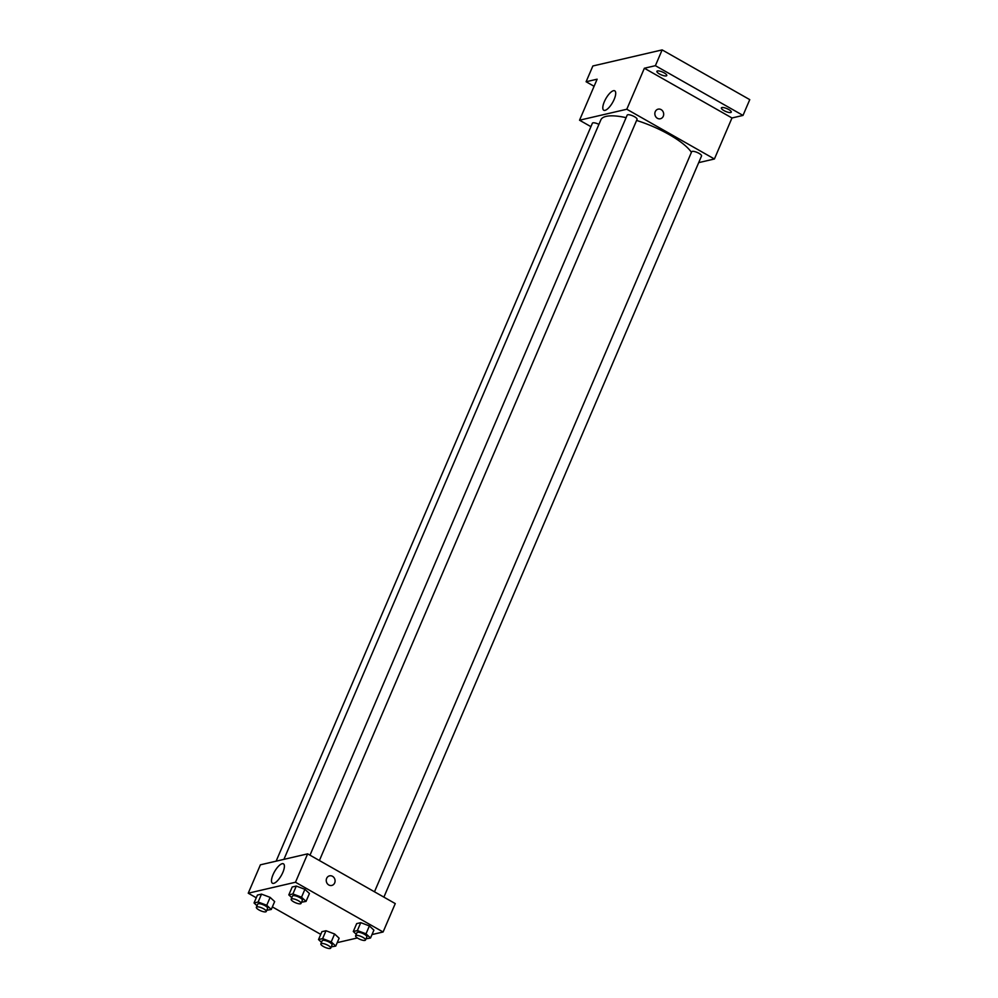 <?xml version="1.0" encoding="UTF-8"?>
<svg xmlns="http://www.w3.org/2000/svg" width="998" height="998" viewBox="0 0 998 998"><rect width="100%" height="100%" fill="white"/><g stroke="black" fill="none" stroke-linecap="round" stroke-linejoin="round"><path stroke-width="1.5" d="M594.084 86.29L586.1 81.749L592.862 65.98L662.148 49.9L749.76 99.638L742.999 115.419L731.983 117.976L714.406 158.994L698.687 162.637M586.1 81.749L597.128 79.191L579.539 120.209L626.794 109.244L644.371 68.238L655.387 65.681L662.148 49.9M604.351 101.671A11.153 3.892 119.6 0 1 614.756 90.83A11.153 3.892 119.6 0 1 612.635 102.457A11.153 3.892 119.6 0 1 603.74 110.229A11.153 3.892 119.6 0 1 604.351 101.671M655.387 65.681L742.999 115.419M666.215 75.91A5.377 1.534 23.2 0 1 660.327 74.426A5.377 1.534 23.2 0 1 656.896 71.307A5.377 1.534 23.2 0 1 657.457 70.945A5.377 1.534 23.2 0 1 663.346 72.43A5.377 1.534 23.2 0 1 666.776 75.549A5.377 1.534 23.2 0 1 666.215 75.91M730.698 112.525A5.377 1.534 23.2 0 1 724.81 111.04A5.377 1.534 23.2 0 1 721.379 107.921A5.377 1.534 23.2 0 1 721.941 107.547A5.377 1.534 23.2 0 1 727.829 109.044A5.377 1.534 23.2 0 1 731.26 112.15A5.377 1.534 23.2 0 1 730.698 112.525M644.371 68.238L731.983 117.976M691.414 152.32A50.162 14.371 -156.8 0 0 636.599 120.446M626.108 117.652A50.162 14.371 -156.8 0 0 600.871 119.835L283.906 859.365M626.794 109.244L714.406 158.994M590.928 126.671L579.539 120.209M319.397 860.525L637.061 119.373A5.377 1.534 -156.8 0 0 632.72 115.843A5.377 1.534 -156.8 0 0 627.181 115.144L309.991 855.186M383.881 897.14L701.544 155.987A5.377 1.534 -156.8 0 0 697.203 152.457A5.377 1.534 -156.8 0 0 691.664 151.758L374.475 891.8M276.122 861.174L592.4 123.216A5.377 1.534 23.2 0 1 598.925 124.363M658.156 109.156A4.928 4.391 -103.1 0 1 660.377 118.762A4.928 4.391 -103.1 0 1 658.156 109.156A4.928 4.391 -103.1 0 1 660.377 118.762M256.261 897.776L248.24 893.21L260.403 864.817L307.646 853.851L395.258 903.589L383.095 931.995L372.005 934.565M357.371 937.958L337.237 942.636M291.79 897.664L288.809 894.894L292.189 887.01L296.281 886.062L304.901 889.318L309.43 893.522L304.901 889.318L301.521 897.202L306.049 901.406L301.546 902.204M321.493 942.337L318.524 939.567L321.905 931.683L325.997 930.735L334.604 933.991L339.133 938.195L334.604 933.991L331.224 941.875L335.752 946.079L331.249 946.877M248.24 893.21L295.483 882.244L383.095 931.995M320.745 934.378L272.367 906.92M356.274 934.278L353.292 931.508L356.673 923.612L360.765 922.663L369.385 925.919L373.901 930.124L369.385 925.919L366.004 933.816L370.52 938.02L366.017 938.806M257.022 905.735L254.041 902.965L257.422 895.069L261.513 894.121L270.134 897.377L274.65 901.581L270.134 897.377L266.753 905.273L271.269 909.477L266.765 910.263M295.483 882.244L307.646 853.851M273.04 874.672A11.153 3.892 119.6 0 1 283.457 863.831A11.153 3.892 119.6 0 1 281.324 875.458A11.153 3.892 119.6 0 1 272.442 883.23A11.153 3.892 119.6 0 1 273.04 874.672M329.552 875.845A4.928 4.391 -103.1 0 1 331.773 885.451A4.928 4.391 -103.1 0 1 329.552 875.845A4.928 4.391 -103.1 0 1 331.773 885.451M254.041 902.965L258.133 902.017L266.753 905.273M266.241 911.486L267.601 908.33A5.377 1.534 -156.8 0 0 263.26 904.799A5.377 1.534 -156.8 0 0 257.721 904.101L256.361 907.257A5.377 1.534 -156.8 0 0 258.944 909.927A5.377 1.534 -156.8 0 0 266.241 911.486A5.377 1.534 -156.8 0 0 261.913 907.955A5.377 1.534 -156.8 0 0 256.361 907.257M271.269 909.477L274.65 901.581M257.422 895.069L261.513 894.121L270.134 897.377M258.133 902.017L261.513 894.121M288.809 894.894L292.901 893.946L301.521 897.202M301.022 903.427L302.369 900.271A5.377 1.534 -156.8 0 0 298.04 896.74A5.377 1.534 -156.8 0 0 292.489 896.029L291.142 899.186A5.377 1.534 -156.8 0 0 293.711 901.855A5.377 1.534 -156.8 0 0 301.022 903.427A5.377 1.534 -156.8 0 0 296.68 899.897A5.377 1.534 -156.8 0 0 291.142 899.186M306.049 901.406L309.43 893.522M292.189 887.01L296.281 886.062L304.901 889.318M292.901 893.946L296.281 886.062M318.524 939.567L322.616 938.619L331.224 941.875M330.725 948.1L332.072 944.944A5.377 1.534 -156.8 0 0 327.743 941.413A5.377 1.534 -156.8 0 0 322.192 940.715L320.845 943.871A5.377 1.534 -156.8 0 0 323.427 946.528A5.377 1.534 -156.8 0 0 330.725 948.1A5.377 1.534 -156.8 0 0 326.396 944.57A5.377 1.534 -156.8 0 0 320.845 943.871M335.752 946.079L339.133 938.195M321.905 931.683L325.997 930.735L334.604 933.991M322.616 938.619L325.997 930.735M353.292 931.508L357.384 930.56L366.004 933.816M365.493 940.029L366.852 936.873A5.377 1.534 -156.8 0 0 362.511 933.342A5.377 1.534 -156.8 0 0 356.972 932.643L355.612 935.8A5.377 1.534 -156.8 0 0 358.195 938.469A5.377 1.534 -156.8 0 0 365.493 940.029A5.377 1.534 -156.8 0 0 361.164 936.498A5.377 1.534 -156.8 0 0 355.612 935.8M370.52 938.02L373.901 930.124M356.673 923.612L360.765 922.663L369.385 925.919M357.384 930.56L360.765 922.663"/></g></svg>
